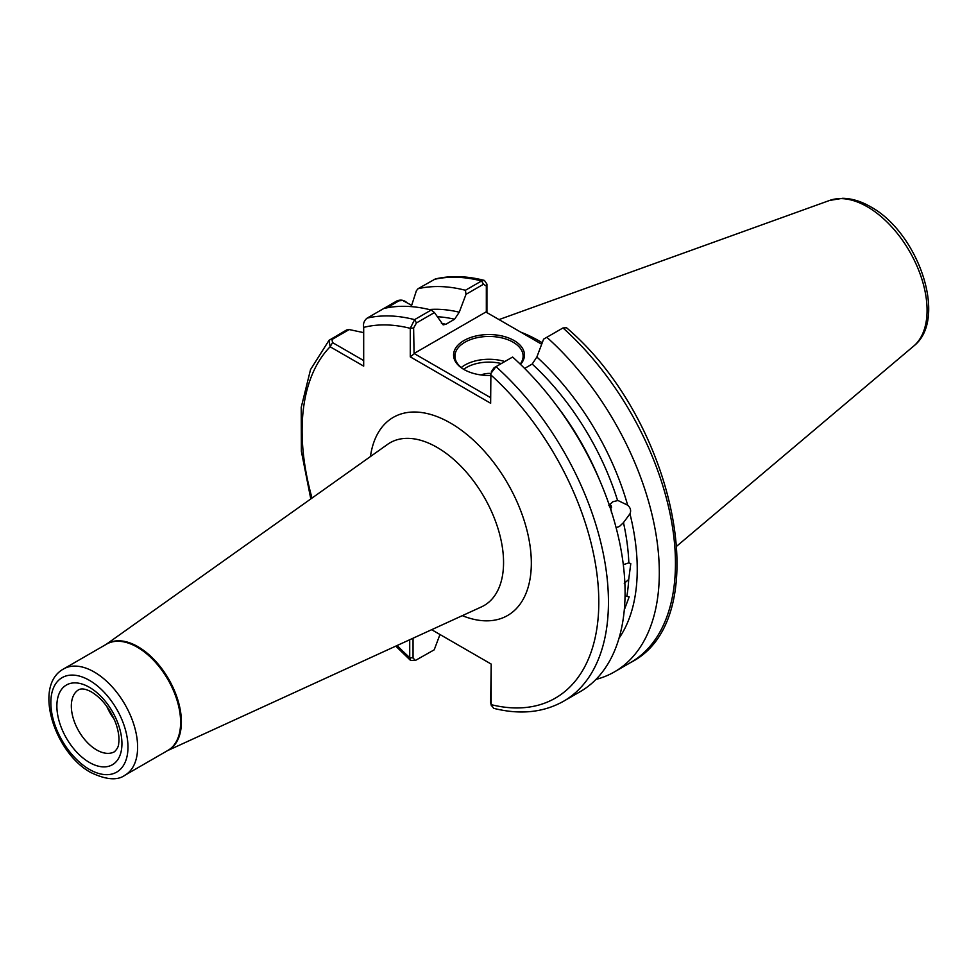 <?xml version="1.0" encoding="UTF-8"?>
<svg xmlns="http://www.w3.org/2000/svg" width="977" height="977" viewBox="0 0 977 977"><rect width="100%" height="100%" fill="white"/><g stroke="black" fill="none" stroke-linecap="round" stroke-linejoin="round"><path stroke-width="1.47" d="M621.531 628.223L620.896 631.105M623.302 564.669L628.834 562.874L630.788 563.607L628.712 579.459L624.254 583.342M625.048 596.031L629.176 596.837L624.486 609.392M616.096 527.641L619.394 526.493L623.473 522.634L629.957 513.792C631.313 510.666 630.544 507.796 627.661 505.182L618.331 500.676M610.161 503.924L611.504 512.742M546.839 337.285A216.613 125.068 60 0 1 614.448 671.883L630.592 662.553C717.142 619.137 675.131 419.89 566.538 327.759L562.984 327.954L543.591 339.153L536.861 357.02L532.196 364.042A191.736 110.694 -120 0 1 617.598 500.59L612.799 501.763L608.854 505.646M490.637 375.461A35.453 20.468 180 0 1 463.953 369.489L463.953 369.489A35.453 20.468 180 0 1 463.953 340.546A35.453 20.468 180 0 1 514.085 340.546A35.453 20.468 180 0 1 520.521 364.397M520.191 364.079A34.085 19.674 0 0 0 523.11 356.129A34.085 19.674 0 0 0 513.12 342.206A34.085 19.674 0 0 0 475.982 337.944A34.085 19.674 0 0 0 454.94 356.129A34.085 19.674 0 0 0 464.441 369.758M481.221 374.973A12.506 7.218 180 0 1 490.881 373.483M114.114 719.06A35.795 20.664 60 0 1 106.798 706.395M542.235 342.768A152.204 87.881 -120 0 0 539.157 340.949A152.204 87.881 -120 0 0 520.802 332.168M611.553 507.417L611.113 505.536M536.861 357.02A196.829 113.637 60 0 1 627.661 505.182M484.433 280.423C466.945 275.917 450.568 275.429 435.302 278.958L417.985 288.752A216.613 125.068 60 0 1 465.431 290.279L481.576 280.961L484.433 280.423L486.925 284.087L486.925 312.616M491.394 371.59L494.081 367.743L495.986 366.644A216.613 125.068 60 0 1 563.582 701.242L580.216 691.643A216.613 125.068 60 0 0 512.607 357.045L495.986 366.644L490.894 373.409L490.637 403.257L410.279 356.861L410.279 328.333L414.578 319.638L431.199 310.039A216.613 125.068 60 0 0 383.753 308.512L397.028 300.855C400.668 299.487 403.916 300.049 406.774 302.516M417.985 288.752L416.373 290.78L411.244 306.619M429.172 309.538A196.829 113.637 60 0 1 459.251 312.213L465.992 294.346L465.431 290.279M441.421 323.363A191.736 110.694 60 0 1 445.842 324.291L454.586 319.235A191.736 110.694 -120 0 0 437.244 316.731M431.199 310.039L434.447 312.555L443.143 324.852L445.842 324.291M413.051 638.213L413.051 657.936L415.335 660.489L434.203 649.827L439.98 634.513M383.753 308.512L367.12 318.123C364.128 320.59 362.98 323.68 363.688 327.393L363.688 366.143L330.128 346.774L329.029 340.314L346.652 329.945L349.204 329.554L363.688 332.644M415.335 660.489L410.56 660.428L409.717 657.631L409.717 639.74M431.651 629.701L491.199 664.079L491.199 704.661L493.58 708.301C519.996 714.956 543.334 712.599 563.582 701.242M459.251 312.213L454.586 319.235M614.448 671.883A216.613 125.068 60 0 1 595.97 679.406M629.957 513.792A196.829 113.637 60 0 1 618.991 638.323M532.196 364.042L524.625 368.427M541.685 344.222L485.887 312.017L414.065 353.479L490.637 397.688M434.447 312.555L416.471 322.935L413.625 327.991L414.065 353.479M486.326 312.274L486.326 286.017L483.481 284.246L465.992 294.346M491.407 705.907L490.662 702.744L491.199 664.079M411.659 305.337L402.805 300.513L398.995 300.806L386.77 307.865M349.204 329.554L331.997 339.495L332.546 342.597L363.688 360.574M397.138 645.504A209.799 121.124 -120 0 0 409.717 657.631L413.051 657.936M490.662 702.744L491.199 704.661A209.799 121.124 -120 0 0 598.803 601.747A209.799 121.124 -120 0 0 490.637 374.728M413.625 327.991L410.279 328.333A209.799 121.124 -120 0 0 363.688 327.393M413.625 354.248L410.279 356.861M486.925 284.087L486.326 286.017M312.017 498.075A209.799 121.124 -120 0 1 330.128 346.774L332.546 342.597M609.721 504.437L611.529 511.814M461.254 367.535A34.085 19.674 180 0 1 504.853 361.527M501.348 363.542A32.046 18.502 0 0 0 463.684 369.294M96.638 749.933A35.795 20.664 -120 0 0 114.529 751.704C117.277 748.956 118.657 746.22 118.681 743.485C119.524 737.818 118.498 730.918 115.628 722.785C109.864 708.581 101.84 698.323 91.533 691.985C85.976 688.956 81.714 688.199 78.746 689.713A35.795 20.664 -120 0 0 73.263 718.388A35.795 20.664 -120 0 0 96.638 749.933M89.408 687.307A46.017 26.562 60 0 1 121.942 743.668A46.017 26.562 60 0 1 89.408 762.451A46.017 26.562 60 0 1 56.874 706.09A46.017 26.562 60 0 1 89.408 687.307M89.408 769.412A54.541 31.484 -120 0 0 127.975 747.149A54.541 31.484 -120 0 0 89.408 680.346A54.541 31.484 -120 0 0 50.841 702.622A54.541 31.484 -120 0 0 89.408 769.412M94.232 672.005A61.356 35.428 60 0 1 134.313 726.07A61.356 35.428 60 0 1 124.909 775.237L167.922 750.397A61.356 35.428 -120 0 0 177.325 701.23A61.356 35.428 -120 0 0 137.244 647.165A61.356 35.428 -120 0 0 106.566 644.136L63.554 668.964A61.356 35.428 60 0 1 94.232 672.005M829.607 200.444L842.638 198.294C851.822 198.478 861.128 201.299 870.544 206.758C917.989 232.306 948.557 319.015 913.69 346.078A84.535 48.801 -120 0 0 921.262 277.26A84.535 48.801 -120 0 0 867.295 206.758A84.535 48.801 -120 0 0 829.607 200.444L499.015 319.589M167.458 750.666L481.466 606.888A93.987 54.26 -120 0 0 499.174 532.55A93.987 54.26 -120 0 0 437.11 447.405A93.987 54.26 -120 0 0 387.625 444.34L106.102 644.405M370.454 456.54A114.37 66.033 60 0 1 450.458 423.041A114.37 66.033 60 0 1 531.109 556.133A114.37 66.033 60 0 1 462.316 615.657M106.2 644.344A61.392 35.441 60 0 1 137.989 646.713A61.392 35.441 60 0 1 178.388 701.816A61.392 35.441 60 0 1 167.543 750.617M626.929 595.787A191.736 110.694 -120 0 0 628.712 579.459M628.834 562.874A191.736 110.694 -120 0 0 623.473 522.634M555.95 404.71A191.736 110.694 60 0 1 599.951 480.928M483.481 284.246L481.576 280.961A216.613 125.068 -120 0 0 434.13 279.434M367.12 318.123A216.613 125.068 60 0 1 414.578 319.638L416.471 322.935M630.592 662.553A216.613 125.068 -120 0 0 562.984 327.954M397.028 300.855L398.995 300.806M330.018 339.544L331.997 339.495M63.554 668.964C32.717 685.72 54.688 753.059 90.824 772.526C106.078 779.829 117.448 780.733 124.909 775.237M913.69 346.078L676.939 545.996M329.029 340.314L310.527 369.599L301.221 407.348L301.368 451.301L310.796 498.942M395.77 646.127L410.56 660.428M404.368 301.124L402.805 300.513"/></g></svg>
